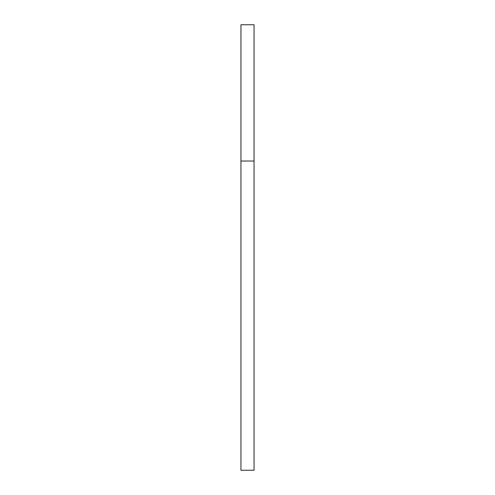 <?xml version="1.0" encoding="UTF-8"?>
<svg xmlns="http://www.w3.org/2000/svg" width="495" height="495" viewBox="0 0 495 495"><rect width="100%" height="100%" fill="white"/><g stroke="black" fill="none" stroke-linecap="round" stroke-linejoin="round"><path stroke-width="0.74" d="M254.053 24.75L254.053 470.25L240.947 470.25L240.947 24.75L254.053 24.75M254.053 161.024L240.947 161.024"/></g></svg>
